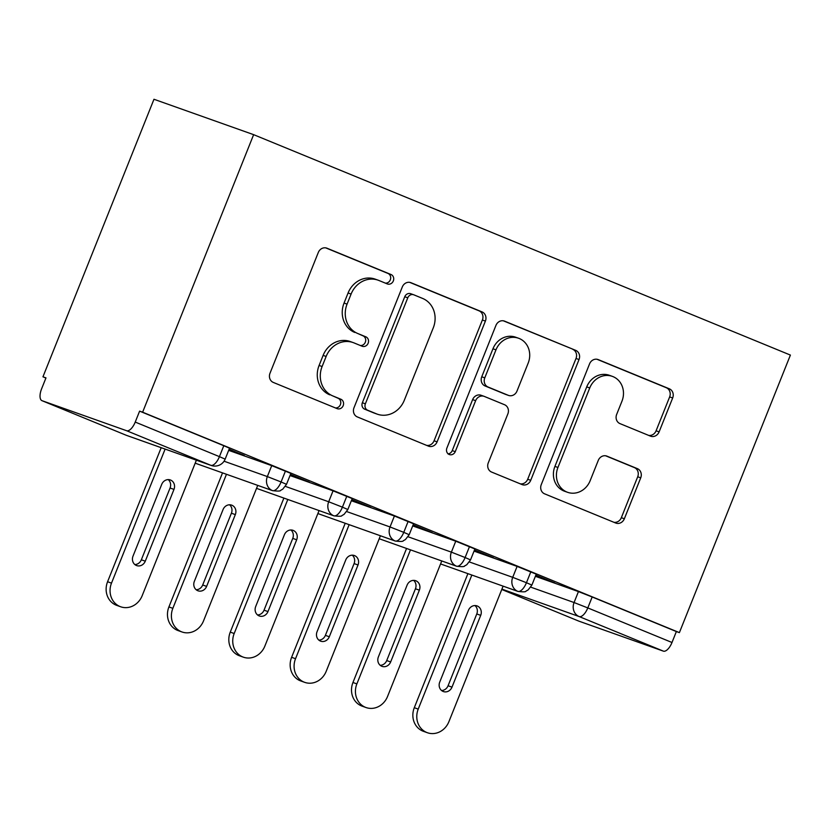 <?xml version="1.0" encoding="UTF-8"?>
<svg xmlns="http://www.w3.org/2000/svg" width="832" height="832" viewBox="0 0 832 832"><rect width="100%" height="100%" fill="white"/><g stroke="black" fill="none" stroke-linecap="round" stroke-linejoin="round"><path stroke-width="1.25" d="M393.328 280.935A5.065 4.555 109.5 0 0 390.988 274.508L327.007 248.227A7.228 6.51 109.5 0 0 326.747 248.134A7.228 6.51 109.5 0 0 318.302 252.47L269.994 373.256A7.228 6.51 109.5 0 0 273.333 382.439L337.314 408.71A5.065 4.555 109.5 0 0 341.068 399.318L332.79 395.918A23.13 20.821 109.5 0 1 322.109 366.527L326.134 356.46A23.13 20.821 109.5 0 1 353.142 342.576A23.13 20.821 109.5 0 1 353.995 342.898L362.274 346.299A5.065 4.555 109.5 0 0 366.028 336.908L357.75 333.507A23.13 20.821 109.5 0 1 347.069 304.127L351.094 294.06A23.13 20.821 109.5 0 1 378.102 280.176A23.13 20.821 109.5 0 1 378.955 280.498L387.234 283.899A5.065 4.555 109.5 0 0 393.328 280.935M385.31 283.109A5.065 4.555 109.5 0 0 387.972 273.426L325.718 247.863M335.379 407.919A5.065 4.555 109.5 0 0 338.052 398.237L332.79 395.918M360.35 345.509A5.065 4.555 109.5 0 0 363.012 335.837L357.75 333.507M650.406 436.114A7.228 6.51 109.5 0 0 650.666 436.207A7.228 6.51 109.5 0 0 659.11 431.87L672.662 397.987A7.228 6.51 109.5 0 0 669.323 388.804L598.27 359.622A7.228 6.51 109.5 0 0 598.01 359.528A7.228 6.51 109.5 0 0 589.566 363.865L541.258 484.65A7.228 6.51 109.5 0 0 544.596 493.834L615.649 523.006A7.228 6.51 109.5 0 0 615.909 523.11A7.228 6.51 109.5 0 0 624.354 518.773L640.723 477.838A7.228 6.51 109.5 0 0 637.385 468.655L606.975 456.165A7.228 6.51 109.5 0 0 606.715 456.061A7.228 6.51 109.5 0 0 598.27 460.408L590.158 480.698A19.334 17.41 109.5 0 1 567.58 492.305A19.334 17.41 109.5 0 1 557.939 467.47L589.742 387.962A19.334 17.41 109.5 0 1 612.321 376.355A19.334 17.41 109.5 0 1 621.962 401.19L616.658 414.44A7.228 6.51 109.5 0 0 619.996 423.623L650.406 436.114M142.626 412.204L253.635 134.659L790.4 355.077L679.39 632.622L142.626 412.204L139.61 411.133L135.231 422.074L219.43 456.643L223.798 445.713L139.61 411.133M485.399 321.09A7.228 6.51 109.5 0 0 482.061 311.906L411.008 282.724A7.228 6.51 109.5 0 0 410.748 282.62A7.228 6.51 109.5 0 0 402.303 286.967L353.995 407.742A7.228 6.51 109.5 0 0 357.334 416.926L428.386 446.108A7.228 6.51 109.5 0 0 428.646 446.212A7.228 6.51 109.5 0 0 437.091 441.865L485.399 321.09L482.383 320.008A7.228 6.51 109.5 0 0 479.045 310.835L409.708 282.36M504.639 321.173L575.692 350.355A7.228 6.51 109.5 0 1 579.03 359.538L530.722 480.324A7.228 6.51 109.5 0 1 522.278 484.661A7.228 6.51 109.5 0 1 522.018 484.557L491.608 472.066A7.228 6.51 109.5 0 1 488.27 462.883L507.863 413.899A7.228 6.51 109.5 0 0 504.525 404.716L484.349 396.438A7.228 6.51 109.5 0 0 484.089 396.334A7.228 6.51 109.5 0 0 475.644 400.67L455.25 451.672A5.065 4.555 109.5 0 1 446.826 448.209L495.934 325.416A7.228 6.51 109.5 0 1 504.379 321.069A7.228 6.51 109.5 0 1 504.639 321.173L504.109 320.986M253.635 134.659L153.972 99.268L42.952 376.813L45.916 378.03M126.599 430.716L42.026 400.691L126.225 435.261L210.798 465.296L126.599 430.716A11.045 4.805 -67.7 0 0 135.231 422.074M42.026 400.691A11.045 4.805 -67.7 0 1 41.933 400.65A11.045 4.805 -67.7 0 1 41.6 388.825L45.978 377.884L42.952 376.813M578.791 621.109A11.045 4.805 112.3 0 1 578.698 621.067L501.769 589.482L578.791 621.109L663.364 651.134L579.166 616.564L501.914 589.129M679.39 632.622L676.364 631.55L671.996 642.491A11.045 4.805 112.3 0 1 663.364 651.134M229.05 449.394L244.244 455.416M244.161 455.603L229.122 449.207M676.364 631.55L592.176 596.981L587.798 607.922L671.996 642.491M530.785 587.163L574.07 602.534L578.438 591.594L535.392 576.306M578.438 591.594L592.176 596.981M223.798 445.713L229.528 448.198L225.15 459.139L219.43 456.643A11.045 4.805 -67.7 0 1 210.798 465.296A11.045 9.942 109.5 0 0 211.203 465.452A11.045 11.045 0 0 0 225.15 459.139M469.435 561.974L512.72 577.335L517.098 566.405L536.245 574.153L531.877 585.094L526.448 582.722A11.045 4.805 112.3 0 1 517.826 591.375L440.565 563.94L517.92 591.406C523.214 592.041 525.886 591.958 525.949 591.157L528.133 589.919L531.877 585.094M517.098 566.405L474.042 551.117M535.766 575.349L554.809 582.951L535.85 575.162M408.096 536.775L451.381 552.146L455.749 541.206L474.906 548.964L470.527 559.905L465.109 557.534A11.045 4.805 112.3 0 1 456.477 566.186L379.226 538.751L456.57 566.218C461.864 566.852 464.547 566.769 464.599 565.968L466.783 564.73L470.527 559.905M455.749 541.206L412.703 525.928M474.427 550.16L493.47 557.762L474.5 549.973M346.746 511.586L390.031 526.958L394.41 516.017L413.556 523.775L409.188 534.716L403.77 532.345A11.045 4.805 112.3 0 1 395.138 540.987L317.876 513.562L395.231 541.029C400.525 541.653 403.198 541.57 403.26 540.779L405.444 539.542L409.188 534.716M394.41 516.017L351.354 500.729M413.078 524.971L432.12 532.574L413.161 524.784M285.407 486.398L328.692 501.769L333.06 490.828L352.217 498.586L347.838 509.527L342.42 507.156A11.045 4.805 112.3 0 1 333.788 515.798L256.537 488.363L333.882 515.83C339.175 516.464 341.858 516.381 341.91 515.59L344.094 514.342L347.838 509.527M333.06 490.828L290.014 475.54M351.738 499.782L370.781 507.385L351.811 499.595M224.058 461.209L267.342 476.58L271.721 465.639L290.878 473.398L286.499 484.328L281.081 481.967A11.045 4.805 112.3 0 1 272.449 490.61L195.187 463.174L272.542 490.641C277.836 491.275 280.509 491.192 280.571 490.391L282.755 489.154L286.499 484.328M271.721 465.639L228.665 450.351M290.389 474.594L309.442 482.196L290.472 474.406M285.449 471.026L281.081 481.967L267.342 476.58A11.045 9.942 109.5 0 0 272.449 490.61A11.045 9.942 109.5 0 0 272.542 490.641M346.798 496.215L342.42 507.156L328.692 501.769A11.045 9.942 109.5 0 0 333.788 515.798A11.045 9.942 109.5 0 0 333.882 515.83M408.138 521.404L403.77 532.345L390.031 526.958A11.045 9.942 109.5 0 0 395.138 540.987A11.045 9.942 109.5 0 0 395.231 541.029M469.487 546.593L465.109 557.534L451.381 552.146A11.045 9.942 109.5 0 0 456.477 566.186A11.045 9.942 109.5 0 0 456.57 566.218M530.826 571.792L526.448 582.722L512.72 577.335A11.045 9.942 109.5 0 0 517.826 591.375A11.045 9.942 109.5 0 0 517.92 591.406M378.102 280.176L375.086 279.105A23.13 20.821 109.5 0 0 348.078 292.989L351.094 294.06M354.734 332.436A23.13 20.821 109.5 0 1 344.053 303.056L348.078 292.989M353.142 342.576L350.126 341.505A23.13 20.821 109.5 0 0 323.118 355.389L326.134 356.46M329.774 394.846A23.13 20.821 109.5 0 1 319.093 365.456L323.118 355.389M426.66 445.401A7.228 6.51 109.5 0 0 434.065 440.794L482.383 320.008M413.878 294.84A5.065 4.555 109.5 0 0 407.784 297.804L365.373 403.832A5.065 4.555 109.5 0 0 367.713 410.259L376.449 413.837A23.13 20.821 109.5 0 0 377.291 414.17A23.13 20.821 109.5 0 0 404.3 400.275L433.285 327.808A23.13 20.821 109.5 0 0 422.604 298.428L413.878 294.84M410.852 293.769A5.065 4.555 109.5 0 0 404.758 296.733L407.784 297.804M377.291 414.17L374.275 413.088A23.13 20.821 109.5 0 1 373.422 412.766L364.697 409.178A5.065 4.555 109.5 0 1 362.357 402.75L404.758 296.733M503.339 320.809L575.692 350.355M520.291 483.85A7.228 6.51 109.5 0 0 527.696 479.242L576.014 358.467A7.228 6.51 109.5 0 0 572.676 349.284M481.333 395.366A7.228 6.51 109.5 0 0 481.073 395.262A7.228 6.51 109.5 0 0 472.628 399.599L452.234 450.601L455.25 451.672M447.938 453.866A5.065 4.555 109.5 0 0 452.234 450.601M528.195 363.074A19.334 17.41 109.5 0 0 518.554 338.239A19.334 17.41 109.5 0 0 495.976 349.846L484.775 377.863A7.228 6.51 109.5 0 0 488.114 387.046L508.279 395.325A7.228 6.51 109.5 0 0 508.55 395.429A7.228 6.51 109.5 0 0 516.984 391.092L528.195 363.074M518.554 338.239L515.538 337.168A19.334 17.41 109.5 0 0 492.96 348.774L495.976 349.846M505.794 394.441A7.228 6.51 109.5 0 1 505.523 394.358A7.228 6.51 109.5 0 1 505.263 394.254L485.087 385.965A7.228 6.51 109.5 0 1 481.749 376.782L492.96 348.774M612.321 376.355L609.305 375.274A19.334 17.41 109.5 0 0 586.726 386.89L589.742 387.962M567.58 492.305L564.554 491.234A19.334 17.41 109.5 0 1 554.923 466.398L586.726 386.89M613.922 522.298A7.228 6.51 109.5 0 0 621.338 517.691L637.707 476.767A7.228 6.51 109.5 0 0 634.369 467.584L605.675 455.801M648.679 435.406A7.228 6.51 109.5 0 0 656.084 430.799L669.646 396.916A7.228 6.51 109.5 0 0 666.307 387.733L596.97 359.258M165.121 449.082L111.498 583.138A18.408 16.578 109.5 0 0 120.671 606.778A18.408 16.578 109.5 0 0 142.168 595.733L196.383 460.19M120.671 606.778L116.75 605.384A18.408 16.578 -70.5 0 1 107.578 581.745L111.498 583.138M173.982 489.403A7.363 6.635 109.5 0 0 170.31 479.95A7.363 6.635 109.5 0 0 161.72 484.37L133.006 556.15A7.363 6.635 109.5 0 0 136.677 565.604A7.363 6.635 109.5 0 0 145.278 561.184L173.982 489.403L170.061 488.01A7.363 6.635 109.5 0 0 168.23 479.606M161.19 447.689L107.578 581.745M134.836 564.564A7.363 6.635 109.5 0 0 141.346 559.79L170.061 488.01M226.46 474.282L172.848 608.327A18.408 16.578 109.5 0 0 182.021 631.977A18.408 16.578 109.5 0 0 203.518 620.922L257.722 485.389M182.021 631.977L178.09 630.583A18.408 16.578 -70.5 0 1 168.917 606.934L172.848 608.327M235.331 514.602A7.363 6.635 109.5 0 0 231.66 505.138A7.363 6.635 109.5 0 0 223.059 509.558L194.355 581.339A7.363 6.635 109.5 0 0 198.016 590.803A7.363 6.635 109.5 0 0 206.617 586.383L235.331 514.602L231.4 513.209A7.363 6.635 109.5 0 0 229.57 504.795M222.529 472.888L168.917 606.934M196.186 589.753A7.363 6.635 109.5 0 0 202.696 584.99L231.4 513.209M287.799 499.47L234.187 633.516A18.408 16.578 109.5 0 0 243.36 657.166A18.408 16.578 109.5 0 0 264.857 646.11L319.072 510.578M243.36 657.166L239.439 655.772A18.408 16.578 -70.5 0 1 230.266 632.122L234.187 633.516M296.67 539.791A7.363 6.635 109.5 0 0 292.999 530.327A7.363 6.635 109.5 0 0 284.409 534.747L255.694 606.528A7.363 6.635 109.5 0 0 259.366 615.992A7.363 6.635 109.5 0 0 267.966 611.572L296.67 539.791L292.75 538.398A7.363 6.635 109.5 0 0 290.919 529.984M283.878 498.077L230.266 632.122M257.525 614.942A7.363 6.635 109.5 0 0 264.035 610.178L292.75 538.398M349.149 524.659L295.537 658.705A18.408 16.578 109.5 0 0 304.71 682.354A18.408 16.578 109.5 0 0 326.206 671.299L380.411 535.766M304.71 682.354L300.778 680.961A18.408 16.578 -70.5 0 1 291.606 657.311L295.537 658.705M358.02 564.98A7.363 6.635 109.5 0 0 354.349 555.526A7.363 6.635 109.5 0 0 345.748 559.946L317.044 631.727A7.363 6.635 109.5 0 0 320.705 641.181A7.363 6.635 109.5 0 0 329.306 636.761L358.02 564.98L354.089 563.586A7.363 6.635 109.5 0 0 352.258 555.173M345.218 523.266L291.606 657.311M318.874 640.13A7.363 6.635 109.5 0 0 325.385 635.367L354.089 563.586M410.488 549.858L356.876 683.894A18.408 16.578 109.5 0 0 366.049 707.543A18.408 16.578 109.5 0 0 387.546 696.498L441.761 560.955M366.049 707.543L362.128 706.15A18.408 16.578 -70.5 0 1 352.955 682.5L356.876 683.894M419.359 590.169A7.363 6.635 109.5 0 0 415.688 580.715A7.363 6.635 109.5 0 0 407.098 585.135L378.383 656.916A7.363 6.635 109.5 0 0 382.054 666.37A7.363 6.635 109.5 0 0 390.655 661.95L419.359 590.169L415.438 588.775A7.363 6.635 109.5 0 0 413.608 580.372M406.567 548.454L352.955 682.5M380.214 665.319A7.363 6.635 109.5 0 0 386.724 660.556L415.438 588.775M471.838 575.047L418.226 709.093A18.408 16.578 109.5 0 0 427.398 732.732A18.408 16.578 109.5 0 0 448.895 721.687L503.1 586.144M427.398 732.732L423.467 731.338A18.408 16.578 -70.5 0 1 414.294 707.699L418.226 709.093M480.709 615.358A7.363 6.635 109.5 0 0 477.038 605.904A7.363 6.635 109.5 0 0 468.437 610.324L439.722 682.105A7.363 6.635 109.5 0 0 443.394 691.558A7.363 6.635 109.5 0 0 451.994 687.138L480.709 615.358L476.778 613.964A7.363 6.635 109.5 0 0 474.947 605.561M467.906 573.654L414.294 707.699M441.563 690.518A7.363 6.635 109.5 0 0 448.074 685.745L476.778 613.964M387.972 273.426L390.988 274.508M338.052 398.237L341.068 399.318M363.012 335.837L366.028 336.908M126.038 435.188A11.045 4.805 -67.7 0 0 126.131 435.23A11.045 4.805 -67.7 0 0 126.225 435.261A11.045 9.942 109.5 0 0 126.63 435.417L211.203 465.452M587.798 607.922A11.045 4.805 112.3 0 1 579.166 616.564A11.045 9.942 109.5 0 1 574.07 602.534L587.798 607.922M344.053 303.056L347.069 304.127M319.093 365.456L322.109 366.527M326.477 248.04L327.007 248.227M434.065 440.794L437.091 441.865M410.478 282.537L411.008 282.724M479.045 310.835L482.061 311.906M362.357 402.75L365.373 403.832M364.697 409.178L367.713 410.259M373.422 412.766L376.449 413.837M576.014 358.467L579.03 359.538M527.696 479.242L530.722 480.324M472.628 399.599L475.644 400.67M481.749 376.782L484.775 377.863M485.087 385.965L488.114 387.046M505.263 394.254L508.279 395.325M554.923 466.398L557.939 467.47M606.445 455.978L606.975 456.165M634.369 467.584L637.385 468.655M637.707 476.767L640.723 477.838M621.338 517.691L624.354 518.773M597.74 359.434L598.27 359.622M666.307 387.733L669.323 388.804M669.646 396.916L672.662 397.987M656.084 430.799L659.11 431.87M141.346 559.79L145.278 561.184M202.696 584.99L206.617 586.383M264.035 610.178L267.966 611.572M325.385 635.367L329.306 636.761M386.724 660.556L390.655 661.95M448.074 685.745L451.994 687.138M41.933 400.65L126.131 435.23A11.045 11.045 0 0 0 126.63 435.417M410.665 293.696L413.691 294.767M481.073 395.262L484.089 396.334M505.523 394.358L508.55 395.429"/></g></svg>
